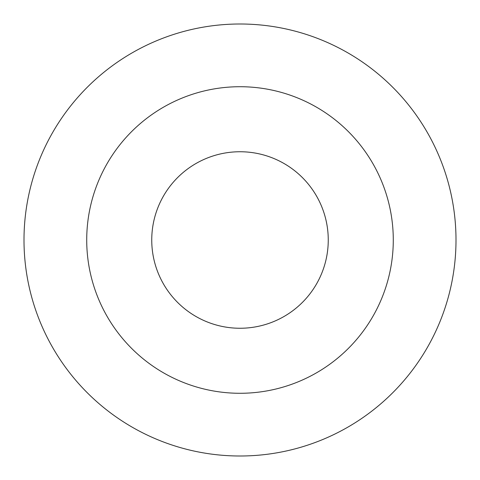 <?xml version="1.0" encoding="UTF-8"?>
<svg xmlns="http://www.w3.org/2000/svg" width="480" height="480" viewBox="0 0 480 480"><rect width="100%" height="100%" fill="white"/><g stroke="black" fill="none" stroke-linecap="round" stroke-linejoin="round"><path stroke-width="0.72" d="M393.282 240A153.282 153.282 0 0 0 240 86.718A153.282 153.282 0 0 0 86.718 240A153.282 153.282 0 0 0 240 393.282A153.282 153.282 0 0 0 393.282 240M456 240A216 216 0 0 0 240 24A216 216 0 0 0 24 240A216 216 0 0 0 240 456A216 216 0 0 0 456 240M328.254 240A88.254 88.254 0 0 0 240 151.746A88.254 88.254 0 0 0 151.746 240A88.254 88.254 0 0 0 240 328.254A88.254 88.254 0 0 0 328.254 240"/></g></svg>
